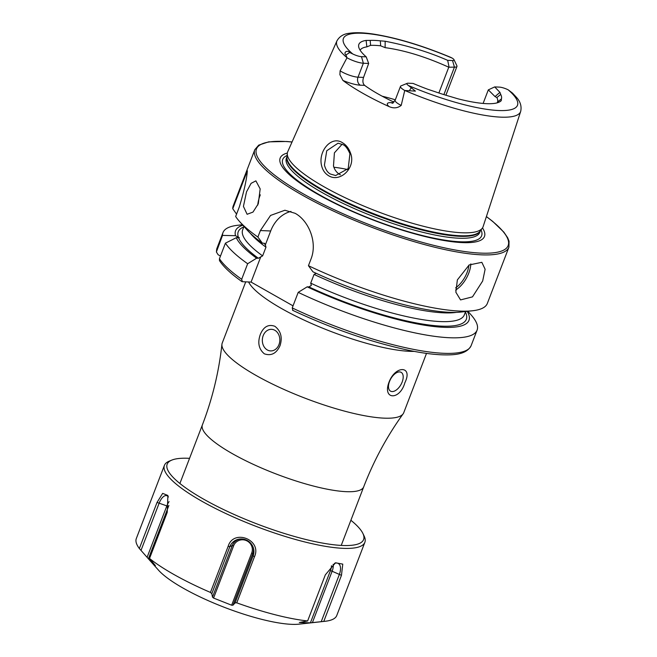 <?xml version="1.0" encoding="UTF-8"?>
<svg xmlns="http://www.w3.org/2000/svg" width="657" height="657" viewBox="0 0 657 657"><rect width="100%" height="100%" fill="white"/><g stroke="black" fill="none" stroke-linecap="round" stroke-linejoin="round"><path stroke-width="0.99" d="M321.552 165.507C318.062 151.299 331.268 135.334 342.404 142.692C346.124 144.885 348.818 148.31 350.477 152.982C356.406 167.494 340.129 183.04 328.64 175.731C324.985 173.53 322.628 170.122 321.552 165.507M342.888 144.639L338.043 143.201L326.743 150.757L324.427 165.063C325.691 169.744 327.72 172.742 330.504 174.072L335.661 175.526L348.194 168.603L349.935 153.713C347.619 148.49 345.27 145.468 342.888 144.639M457.362 279.915L469.147 264.952L481.844 262.324L485.121 269.247L482.673 280.999L472.482 296.874L460.549 299.912L455.843 292.184L457.362 279.915M243.78 226.944A122.153 27.413 21 0 0 238.417 237.325L239.362 237.735L236.282 237.711A125.002 28.046 21 0 0 256.624 258.193L258.365 258.267L262.619 255.893L265.97 247.172L265.354 244.88L264.13 243.246L262.389 243.172A125.002 28.046 21 0 1 247.016 229.876L239.403 221.335A136.089 30.534 21 0 1 235.658 216.498L239.296 207.021C244.092 191.072 246.769 178.991 247.336 170.787L232.759 208.745A136.089 30.534 21 0 1 233.227 205.912L254.817 149.673A136.089 30.534 21 0 0 302.138 195.03A136.089 30.534 21 0 0 432.084 246.572A136.089 30.534 21 0 0 508.912 247.213L509.052 241.209L507.68 237.76L503.853 232.126L492.742 221.425L486.41 216.555M258.283 203.793L260.172 188.904L255.885 180.864L251.097 183.344L246.523 191.828L243.427 206.405L247.114 214.289L252.986 212.088L258.283 203.793M260.295 194.842A17.279 7.441 -75.3 0 0 260.082 195.384A17.279 7.441 -75.3 0 0 257.708 205.181M278.979 344.597A10.799 8.746 -87.5 0 0 271.546 329.329A10.799 8.746 -87.5 0 0 263.186 335.645A10.799 8.746 -87.5 0 0 270.618 350.912A10.799 8.746 -87.5 0 0 278.979 344.597M260.303 334.495C263.556 326.685 268.426 323.958 274.905 326.307C280.884 331.038 282.6 337.493 280.038 345.672C276.457 353.466 271.226 356.184 264.344 353.819C258.759 349.122 257.421 342.683 260.303 334.495M402.166 382.013A10.799 5.847 119.5 0 0 401.156 372.347A10.799 5.847 119.5 0 0 389.511 381.471A10.799 5.847 119.5 0 0 390.513 391.137A10.799 5.847 119.5 0 0 402.166 382.013M389.067 382.046C395.555 364.939 413.261 365.719 404.876 382.727C399.899 400.614 382.136 399.924 389.067 382.046M443.886 94.608L454.439 67.129A12.442 2.792 21 0 0 456.952 66.431A12.442 2.792 21 0 0 456.87 65.716L454.003 59.697A7.473 1.675 21 0 0 452.377 58.21L450.702 57.348C422.04 45.415 396.163 37.646 373.077 34.024C363.362 32.579 355.404 32.333 349.22 33.293C343.595 33.885 339.505 36.406 336.951 40.857A98.41 22.083 21 0 0 347.011 57.717L345.927 54.974C343.126 52.552 347.192 49.653 349.713 52.519L352.702 53.94A7.473 1.675 -159 0 0 361.473 56.65L366.195 56.855L368.676 63.458L363.551 77.419C362.418 80.992 362.779 83.644 364.635 85.377A73.444 16.482 -159 0 0 378.218 94.017A73.444 16.482 -159 0 0 393.945 102.122M361.473 56.65L363.37 63.228L358.016 77.181A6.044 4.903 -87.5 0 0 360.323 85.196A18.495 4.147 -159 0 1 342.929 80.45A99.486 22.322 21 0 0 362.96 93.368A99.486 22.322 21 0 0 388.985 106.541C393.51 108.586 397.584 108.208 401.197 105.407L404.745 90.485L415.438 91.118L408.523 85.566A93.237 20.925 21 0 0 498.638 110.516A93.237 20.925 21 0 0 508.19 89.828L512.534 93.13L516.599 97.507C520.41 101.728 521.773 106.352 520.689 111.394L483.117 226.649A104.635 23.48 21 0 1 482.32 228.184A104.635 23.48 21 0 1 421.145 225.688A104.635 23.48 21 0 1 324.032 186.785A104.635 23.48 21 0 1 287.314 153.327A104.635 23.48 21 0 1 287.75 151.66L336.951 40.857M342.929 80.45L339.899 74.701L340.112 70.792L347.019 57.726M368.676 63.458L363.37 63.228A12.442 2.792 -159 0 1 347.044 57.8M342.108 144.236L334.405 152.851L333.493 166.016C334.602 169.851 336.696 172.676 339.776 174.475L340.433 174.811M245.726 281.853L222.238 343.036A97.203 21.812 21 0 0 221.935 344.301A97.203 21.812 21 0 0 256.041 375.434A97.203 21.812 21 0 0 346.37 411.611A97.203 21.812 21 0 0 403.119 413.853A97.203 21.812 21 0 0 403.743 412.711L426.508 353.392M287.347 153.032A109.407 24.547 21 0 0 318.226 194.521A109.407 24.547 21 0 0 436.33 239.082A109.407 24.547 21 0 0 482.493 227.938M497.234 102.829L497.563 101.966A73.444 16.482 21 0 0 496.856 97.548L495.041 96.595L488.315 89.869L483.109 103.436M239.403 221.335A136.089 30.534 21 0 0 257.889 237.062L260.394 230.541L270.561 215.439L284.908 210.24L295.124 213.311C308.749 220.653 317.783 242.417 310.942 259.187L308.445 265.699A136.089 30.534 21 0 0 472.424 310.777A136.089 30.534 21 0 0 487.33 303.452L508.912 247.213M408.523 85.566A7.473 1.675 21 0 1 407.176 83.349A7.473 1.675 21 0 1 408.358 83.217L413.081 83.423A76.688 17.205 21 0 0 427.756 89.262L434.762 91.594A75.941 17.041 21 0 0 450.899 96.702L457.757 98.755A76.688 17.205 21 0 0 500.585 101.26A76.688 17.205 21 0 0 501.275 100.62L501.422 98.87A75.941 17.041 21 0 0 500.708 94.419L499.936 92.35L494.688 86.913L499.427 87.118A7.473 1.675 -159 0 1 508.19 89.828M385.166 41.243L385.117 47.649C404.515 50.285 425.728 56.806 448.772 67.211L454.439 67.129L452.533 60.551L447.68 60.345C428.709 52.018 407.866 45.653 385.166 41.243L380.337 40.841A75.941 17.041 21 0 0 370.211 40.406L366.113 40.422A76.688 17.205 21 0 0 358.673 46.778A76.688 17.205 21 0 0 366.195 56.855M452.533 60.551A7.473 1.675 21 0 0 454.003 59.697M385.117 47.649L380.649 45.809A73.444 16.482 21 0 0 370.564 45.374L366.869 46.861A73.444 16.482 21 0 0 360.126 50.219M448.772 67.211L438.876 92.99M395.317 99.807A73.444 16.482 21 0 0 382.193 96.209M370.211 40.406L370.564 45.374M380.649 45.809L380.337 40.841M500.708 94.419L496.856 97.548M497.563 101.966L501.422 98.87M232.759 208.745L236.561 214.133M238.417 237.325L235.526 235.691L222.526 235.411L216.391 251.96L218.108 254.719L220.473 256.058M242.885 225.236A125.002 28.046 21 0 0 235.526 235.691M242.458 224.751L237.9 225.252A136.089 30.534 21 0 0 222.994 232.578A136.089 30.534 21 0 0 222.526 235.411M262.389 243.172L257.889 237.062M308.445 265.699L312.946 271.817A125.002 28.046 21 0 0 461.05 312.034L472.424 310.777M315.902 273.517L314.062 274.412L310.712 283.142L311.336 285.434L308.913 286.904L307.18 286.83A125.002 28.046 21 0 0 426.352 325.511A125.002 28.046 21 0 0 467.217 311.352M264.771 243.468L264.13 243.246M236.282 237.711L225.425 243.164A136.089 30.534 21 0 0 247.656 263.728L256.624 258.193M307.18 286.83L298.204 292.365A136.089 30.534 21 0 0 477.097 330.118A136.089 30.534 21 0 0 470.913 314.703L467.866 311.278M225.425 243.164L219.446 258.718L219.479 260.599C223.561 266.898 231.026 273.887 241.883 281.557L242.351 281.705L241.686 279.282L247.656 263.728M298.204 292.365L292.234 307.928L292.899 310.35M293.03 305.85L251.073 282.083L242.351 281.705M347.569 169.514A73.444 16.482 21 0 0 333.879 167.248M265.354 244.88L270.684 230.985A34.566 27.996 92.5 0 1 290.977 211.423M251.073 282.083L260.78 256.788M407.176 83.349L401.016 85.895A12.442 2.792 21 0 0 400.474 86.379A12.442 2.792 21 0 0 404.745 90.485M449.027 66.899L447.68 60.345M488.315 89.869L494.688 86.913M189.545 458.34A105.202 23.603 21 0 0 171.764 460.122A105.202 23.603 21 0 0 167.642 463.242A105.202 23.603 21 0 0 252.608 522.233A105.202 23.603 21 0 0 363.132 540.514A105.202 23.603 21 0 0 362.91 533.492A105.202 23.603 21 0 0 350.879 520.27M171.764 460.122L169.087 461.222A107.362 24.087 21 0 0 164.882 464.417A107.362 24.087 21 0 0 164.406 465.37A107.362 24.087 21 0 0 253.791 525.485A107.362 24.087 21 0 0 364.389 543.273A107.362 24.087 21 0 0 364.865 542.321A107.362 24.087 21 0 0 364.159 536.104L362.91 533.492M236.775 602.839L235.066 602.88L232.989 605.187L231.65 605.212L251.73 552.915A9.732 9.477 32.1 0 0 246.079 540.489A9.732 9.477 32.1 0 0 233.637 545.77L232.274 545.54L229.876 546.632L228.135 546.345C233.457 528.483 262.348 539.816 254.464 556.75L236.775 602.839A107.362 24.087 21 0 0 307.632 620.955L325.322 574.867L335.513 562.778L342.773 564.125L341.468 575.327L323.778 621.407A107.362 24.087 21 0 0 325.01 621.292A107.362 24.087 21 0 0 336.285 616.471A107.362 24.087 21 0 0 336.762 615.519L364.865 542.321M164.406 465.37L136.311 538.568A107.362 24.087 21 0 0 139.35 548.513L149.476 560.035L155.397 565.628L149.533 558.466A107.362 24.087 21 0 0 210.445 592.425L211.809 593.69L212.49 597.09L213.566 598.067L231.65 605.212M168.906 505.479A9.732 4.377 104.3 0 0 168.479 506.498L157.039 502.424L139.35 548.513M157.039 502.424L162.665 493.374L167.896 495.468L167.223 512.378L149.533 558.466M228.135 546.345L210.445 592.425M149.476 560.035L158.534 570.202A82.084 18.421 21 0 0 224.842 607.511A82.084 18.421 21 0 0 299.083 624.15L325.01 621.292M323.778 621.407L310.408 622.828L299.313 622.516L307.632 620.955M331.44 565.718A9.732 5.1 -60.9 0 1 330.479 570.531L310.408 622.828M334.388 563.41A12.516 6.554 -60.9 0 1 337.608 563.197A12.516 6.554 -60.9 0 1 339.299 574.612L321.232 621.67M333.14 564.281A11.029 5.782 -60.9 0 1 332.179 571.089L312.395 622.639M233.637 545.77L213.566 598.067M240.035 539.003A11.029 10.734 32.1 0 0 232.274 545.54L212.49 597.09M253.15 547.232A11.029 10.734 32.1 0 1 252.773 553.646L253.126 555.822A12.516 12.187 32.1 0 0 239.378 539.077A12.516 12.187 32.1 0 0 229.876 546.632L211.809 593.69M168.479 506.498L148.408 558.795M169.071 501.619A11.029 4.96 104.3 0 0 166.894 505.759L147.102 557.3M168.422 496.955A12.516 5.626 104.3 0 0 167.133 495.813A12.516 5.626 104.3 0 0 159.068 503.369L141 550.426M254.464 556.75L253.126 555.822L235.066 602.88M251.73 552.915L252.773 553.646L232.989 605.187M455.613 287.873A20.301 10.997 119.5 0 0 467.061 272.548A20.301 10.997 119.5 0 0 468.909 265.116M470.831 263.892A21.599 11.703 -60.5 0 1 468.769 273.115A21.599 11.703 -60.5 0 1 455.613 290.057M411.405 87.48L409.27 90.855M363.551 77.419L358.016 77.181A12.442 2.792 -159 0 1 341.624 71.72A12.442 2.792 -159 0 1 340.112 70.792M179.895 483.486L202.389 424.898A86.404 19.39 21 0 0 232.43 453.7A86.404 19.39 21 0 0 314.933 486.426A86.404 19.39 21 0 0 363.715 486.829C373.759 460.746 386.891 436.412 403.119 413.853M248.592 281.976A97.203 21.812 21 0 0 281.689 308.618A97.203 21.812 21 0 0 414.222 351.396M292.028 142.027A134.792 30.247 21 0 0 303.353 193.889A134.792 30.247 21 0 0 468.318 252.025A134.792 30.247 21 0 0 486.385 216.629M287.101 155.471A106.516 23.898 21 0 0 319.778 194.965A106.516 23.898 21 0 0 431.452 237.653A106.516 23.898 21 0 0 481.039 229.917M286.994 156.629L286.395 158.189A103.56 23.241 21 0 0 322.406 192.706A103.56 23.241 21 0 0 421.285 231.921A103.56 23.241 21 0 0 479.758 232.414L480.349 230.853M286.986 156.703A103.56 23.241 21 0 0 323.137 190.785A103.56 23.241 21 0 0 421.137 229.786A103.56 23.241 21 0 0 480.308 230.919M287.314 153.327L286.953 157.039A103.65 23.258 21 0 0 323.326 190.177A103.65 23.258 21 0 0 419.511 228.718A103.65 23.258 21 0 0 480.111 231.19L482.32 228.184M404.852 90.485A98.41 22.083 21 0 0 520.689 111.394M452.377 58.21A93.237 20.925 21 0 0 362.262 33.252A93.237 20.925 21 0 0 352.702 53.94M216.391 251.96L217.024 248.132A136.089 30.534 21 0 0 216.555 250.974M314.062 274.412A118.703 26.633 21 0 0 456.385 312.354M250.268 233.235A118.703 26.633 21 0 0 265.97 247.172M243.969 226.451L242.671 229.843A118.703 26.633 21 0 0 262.619 255.893M310.712 283.142A118.703 26.633 21 0 0 464.302 314.917L465.599 311.533M308.913 286.904A122.153 27.413 21 0 0 423.124 324.139A122.153 27.413 21 0 0 465.419 312.018M238.598 237.809A122.153 27.413 21 0 0 258.365 258.267M219.446 258.718A136.089 30.534 21 0 0 241.686 279.282M292.234 307.928A136.089 30.534 21 0 0 471.118 345.672L477.097 330.118M260.394 230.541L270.684 230.985M360.323 85.196L364.635 85.377M349.713 52.519L345.927 54.974M392.401 103.108A6.044 4.903 92.5 0 1 391.096 102.632L393.198 102.722M391.096 102.632A18.495 4.147 21 0 0 388.985 106.541M392.952 103.165L392.13 103.182L395.12 100.332A12.442 2.792 21 0 0 401.197 105.407M499.936 92.35L495.041 96.595M366.113 40.422L366.869 46.861M501.275 100.62L499.739 101.827M330.479 570.531L341.468 575.327M445.898 95.224L456.952 66.431M254.817 149.673L258.735 145.123L268.672 141.855L286.657 141.485L292.061 141.953M217.024 248.132L222.994 232.578M471.118 345.672C466.339 354.936 453.059 355.125 442.12 354.829C432.758 354.46 421.737 352.973 409.048 350.378C371.484 342.346 332.656 328.976 292.554 310.268M202.389 424.898C212.383 398.799 218.896 371.928 221.935 344.301M341.229 545.417L363.715 486.829M395.12 100.332L400.474 86.379"/></g></svg>
